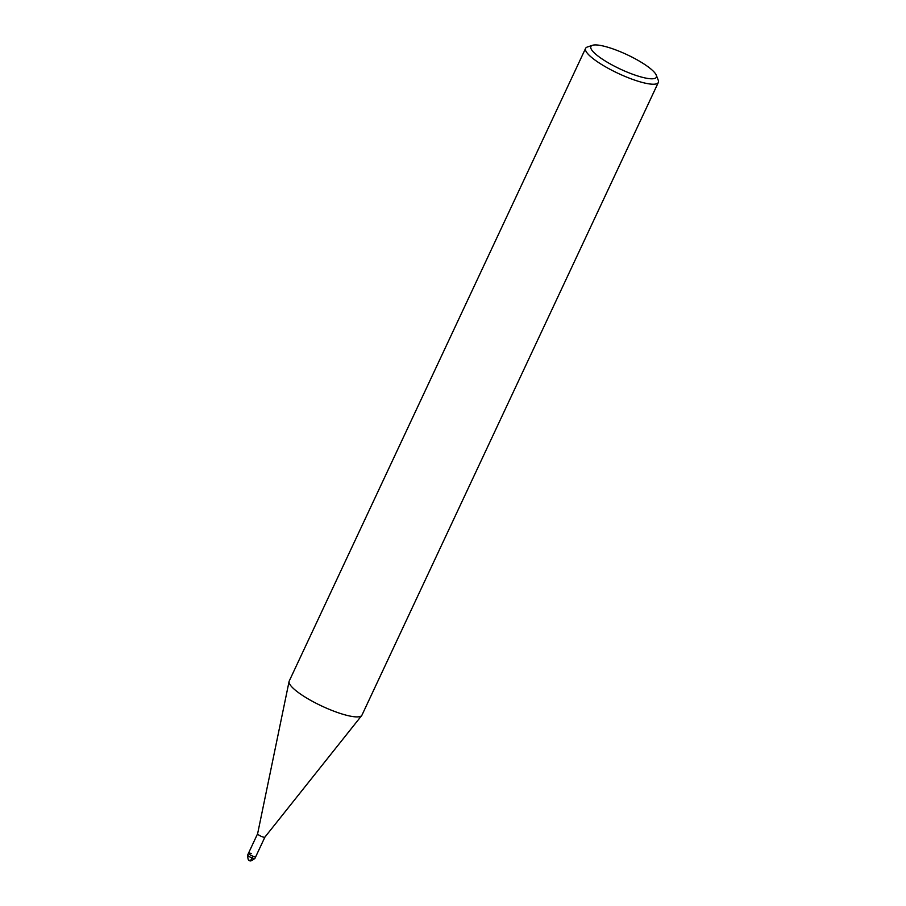 <?xml version="1.0" encoding="UTF-8"?>
<svg xmlns="http://www.w3.org/2000/svg" width="906" height="906" viewBox="0 0 906 906"><rect width="100%" height="100%" fill="white"/><g stroke="black" fill="none" stroke-linecap="round" stroke-linejoin="round"><path stroke-width="1.36" d="M658.243 80.215A40.17 8.834 -154.9 0 1 658.334 82.446L361.97 715.117A40.17 8.834 -154.9 0 1 361.732 715.514A40.17 8.834 -154.9 0 1 321.856 706.08A40.17 8.834 -154.9 0 1 289.082 681.482A40.17 8.834 -154.9 0 1 289.229 681.04L585.593 48.369A40.17 8.834 -154.9 0 1 587.371 47.01L592.49 45.3A36.149 7.95 -154.9 0 1 616.159 50.068A36.149 7.95 -154.9 0 1 656.284 75.187A36.149 7.95 -154.9 0 1 620.248 69.06A36.149 7.95 -154.9 0 1 592.49 45.3M248.493 853.214L247.666 854.981A4.02 0.883 -154.9 0 0 250.928 857.484A4.02 0.883 -154.9 0 0 254.937 858.39L255.764 856.623A4.02 0.883 -154.9 0 1 251.755 855.717A4.02 0.883 -154.9 0 1 248.493 853.214A4.02 0.883 -154.9 0 0 251.755 855.717A4.02 0.883 -154.9 0 0 255.764 856.623L264.914 837.099A4.02 0.883 -154.9 0 1 264.892 837.144A4.02 0.883 -154.9 0 1 260.905 836.193A4.02 0.883 -154.9 0 1 257.621 833.735A4.02 0.883 -154.9 0 1 257.632 833.69L248.493 853.214A4.02 0.883 -154.9 0 1 251.302 853.599M658.334 82.446A40.17 8.834 -154.9 0 1 618.22 73.409A40.17 8.834 -154.9 0 1 585.593 48.369M252.967 856.227L252.128 857.993A4.02 1.28 110.8 0 1 249.637 860.236M361.732 715.514L264.892 837.144M289.082 681.482L257.621 833.735M656.272 75.175L658.243 80.204M254.937 858.39C251.506 860.96 249.716 861.595 249.569 860.315C248.425 860.927 247.791 859.16 247.666 854.981"/></g></svg>
